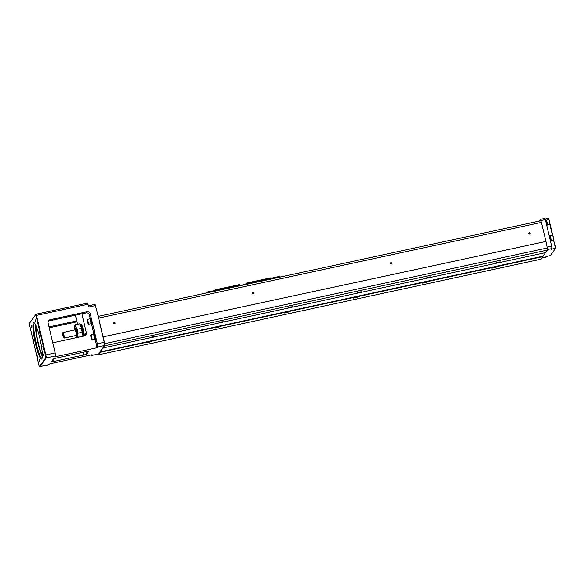 <?xml version="1.0" encoding="UTF-8"?>
<svg xmlns="http://www.w3.org/2000/svg" width="585" height="585" viewBox="0 0 585 585"><rect width="100%" height="100%" fill="white"/><g stroke="black" fill="none" stroke-linecap="round" stroke-linejoin="round"><path stroke-width="0.88" d="M245.642 284.288L246.526 283.074L271.082 277.765L271.389 278.731M214.658 290.409L215.046 289.875L215.214 290.292M246.526 283.074L246.826 284.032L239.908 285.524L239.77 284.961L215.214 290.262M271.25 278.153L246.687 283.462M239.77 284.961L239.609 284.566L215.046 289.875M215.565 290.533L208.874 291.659L215.631 290.782M208.669 292.2L209.057 292.207M207.543 292.763L208.874 291.659L207.339 292.01L206.651 292.953M271.301 278.38L271.667 278.672M278.233 277.253L271.601 278.416M278.05 276.705L278.518 277.122L278.05 276.705L271.484 278.131M207.163 292.844L207.339 292.01M278.562 277.18L279.981 277.107M280.361 277.019L279.564 276.398L278.387 276.647M208.114 292.42L279.433 277.224M425.2 282.226L427.225 282.05L422.626 283.14L425.2 282.226M494.376 267.272L496.409 267.096L491.809 268.186L494.376 267.272M98.024 354.086L98.346 354.846L541.11 259.14L545.491 252.64M98.346 354.846L100.196 352.302L542.953 256.596M356.016 297.18L358.042 297.005L353.45 298.094L356.016 297.18M148.473 342.042L150.499 341.867L145.906 342.956L148.473 342.042M217.649 327.088L219.682 326.913L215.083 328.002L217.649 327.088M286.833 312.134L288.858 311.959L284.266 313.048L286.833 312.134M100.196 352.302L100.152 351.899L542.917 256.193M100.152 351.899L103.004 347.973L545.885 252.552L547.735 250.007L545.988 241.429L103.114 336.872L98.675 318.086L541.432 222.38L540.737 220.742L98.163 316.405M498.149 262.073L500.175 261.897L495.583 262.987L498.149 262.073M428.966 277.027L430.991 276.851L426.399 277.941L428.966 277.027M103.121 348.258L104.971 345.713L547.735 250.007M359.782 291.981L361.815 291.805L357.216 292.895L359.782 291.981M152.239 336.843L154.272 336.667L149.672 337.757L152.239 336.843M290.606 306.935L292.632 306.759L288.039 307.849L290.606 306.935M221.422 321.889L223.448 321.713L218.856 322.803L221.422 321.889M104.971 345.713L104.759 343.636L547.523 247.93M104.759 343.636L103.223 337.135M545.988 241.429L103.114 336.872M390.977 262.643A0.717 0.702 -144.1 0 1 391.818 263.542A0.717 0.702 -144.1 0 1 390.619 263.806A0.717 0.702 -144.1 0 1 390.977 262.643M545.878 241.166L541.432 222.38M529.337 232.735A0.717 0.702 -144.1 0 1 530.178 233.634A0.717 0.702 -144.1 0 1 528.979 233.898A0.717 0.702 -144.1 0 1 529.337 232.735M252.61 292.551A0.717 0.702 -144.1 0 1 253.459 293.451A0.717 0.702 -144.1 0 1 252.259 293.714A0.717 0.702 -144.1 0 1 252.61 292.551M114.251 322.459A0.717 0.702 -144.1 0 1 115.091 323.359A0.717 0.702 -144.1 0 1 113.892 323.622A0.717 0.702 -144.1 0 1 114.251 322.459M98.675 318.086L95.128 304.368L88.393 305.838M98.346 353.991A2.859 0.417 -102.2 0 0 98.404 354.005A2.859 0.417 -102.2 0 0 98.455 353.969L104.605 345.494A2.859 0.417 -102.2 0 0 104.276 342.276L98.419 317.479M95.589 305.538L88.671 307.037L88.021 304.273L36.482 315.417L45.82 354.912A2.859 0.417 77.8 0 1 46.142 358.13L39.999 366.605A2.859 0.417 77.8 0 1 39.948 366.641A2.859 0.417 77.8 0 1 39.882 366.619L39.466 366.349A2.501 0.366 -102.2 0 0 39.568 366.334L45.718 357.859A2.501 0.366 -102.2 0 0 45.433 355.044L35.729 314.679L29.25 323.607L38.712 364.309A2.501 0.366 -102.2 0 0 39.466 366.349M90.258 318.562L89.446 315.125A2.859 2.808 35.9 0 0 86.024 312.96L86.887 311.776L50.222 319.702A2.859 2.808 -144.1 0 0 48.109 323.066L55.158 352.894A2.859 0.417 77.8 0 1 55.48 356.111L54.953 356.843L97.154 347.724L95.209 339.505M86.887 311.776A2.859 2.808 -144.1 0 1 90.309 313.94L97.359 343.775L104.276 342.276M49.235 327.827L77.023 321.823M86.236 351.607L86.792 353.962L88.591 351.475A2.859 0.366 -13.3 0 0 88.613 351.417A2.859 0.366 -13.3 0 0 86.156 351.622L56.409 358.057A2.859 0.366 -13.3 0 0 53.308 359.102L51.509 361.589A2.859 0.366 -13.3 0 0 51.487 361.647A2.859 0.366 -13.3 0 0 53.944 361.442L83.699 355.015L83.055 352.294M91.099 354.941A2.859 0.417 -102.2 0 0 91.487 355.497A2.859 0.417 -102.2 0 0 91.538 355.461L92.072 354.729L49.871 363.848L49.337 364.587A2.859 0.417 77.8 0 1 49.286 364.623A2.859 0.417 77.8 0 1 49.228 364.609M42.369 354.941A15.744 2.311 77.8 0 1 37.798 340.858A15.744 2.311 77.8 0 1 36.146 326.145M86.792 353.962A2.859 0.366 -13.3 0 1 83.699 355.015M104.605 345.494L97.68 346.985L97.154 347.724M75.399 315.213L77.586 324.207M85.79 334.306A17.17 2.515 -102.2 0 0 85.651 333.56L86.317 332.646L81.915 313.801L49.403 320.836A2.859 2.808 35.9 0 0 48.219 321.399M84.394 335.958A7.152 1.046 -102.2 0 0 82.968 328.287A7.152 1.046 -102.2 0 0 81.088 324.185A7.152 1.046 -102.2 0 0 80.774 325.421M29.513 323.198L35.992 314.262L36.482 315.417L36.094 315.549M49.016 326.92L76.752 320.924M86.024 312.96L81.878 313.86M93.929 334.093L91.538 323.966A2.859 0.417 77.8 0 1 91.26 323.593M86.317 332.646A2.859 2.808 -144.1 0 1 84.203 336.002L54.456 342.437A2.859 2.808 -144.1 0 1 52.635 342.232M33.213 338.978L33.923 342.108L33.213 338.978M33.389 322.942A18.603 2.728 77.8 0 1 34.142 322.825A18.603 2.728 77.8 0 1 40.299 340.316A18.603 2.728 77.8 0 1 41.915 358.795A18.603 2.728 77.8 0 1 35.539 343.995A18.603 2.728 77.8 0 1 33.389 322.942M31.297 325.465L31.809 327.754L31.297 325.465M39.37 359.643L39.89 361.939L39.37 359.643M43.429 354.049L43.948 356.345L43.429 354.049M35.349 319.871L35.868 322.159L35.349 319.871M36.884 354.517L37.594 357.64L36.884 354.517M39.195 330.73L39.904 333.852L39.195 330.73M42.866 346.261L43.575 349.391L42.866 346.261M36.043 314.247L87.553 303.103L88.021 304.273M93.907 334.379A2.859 0.417 77.8 0 1 94.031 333.911L94.514 333.808A2.859 0.417 77.8 0 1 95.45 336.148A2.859 0.417 77.8 0 1 95.728 339.402L95.238 339.505A2.859 0.417 77.8 0 1 94.931 339.132M90.361 318.372L90.843 318.269A2.859 0.417 77.8 0 1 91.779 320.617A2.859 0.417 77.8 0 1 92.05 323.863L91.567 323.966A2.859 0.417 77.8 0 0 91.289 320.719A2.859 0.417 77.8 0 0 90.361 318.372A2.859 0.417 77.8 0 0 90.236 318.84M97.68 346.985A2.859 0.417 -102.2 0 0 97.359 343.775M35.539 324.821A17.886 2.625 -102.2 0 0 37.491 340.923A17.886 2.625 -102.2 0 0 42.369 356.404M34.588 323.256A17.886 2.625 -102.2 0 0 34.544 323.264A17.886 2.625 -102.2 0 0 34.244 323.483A17.886 2.625 -102.2 0 0 36.014 342.437A17.886 2.625 -102.2 0 0 42.105 358.232A17.886 2.625 -102.2 0 0 42.142 358.217M85.651 333.56L85.578 335.256M29.513 323.191L29.25 323.607L29.513 323.191M90.412 318.825L91.479 323.549L90.872 323.68M87.253 319.41L89.739 318.869A2.501 0.366 77.8 0 1 90.558 320.924A2.501 0.366 77.8 0 1 90.799 323.768L88.313 324.309A2.501 0.366 -102.2 0 0 88.064 321.465A2.501 0.366 -102.2 0 0 87.253 319.41A2.501 0.366 -102.2 0 0 87.187 319.483L87.874 323.936L87.743 321.589L87.004 319.922M87.874 323.936L88.225 324.265A2.501 0.366 -102.2 0 0 88.313 324.309M87.648 321.721L87.677 323.052L87.187 320.982L87.648 321.721M94.031 333.911A2.859 0.417 77.8 0 1 94.967 336.258A2.859 0.417 77.8 0 1 95.238 339.505M94.083 334.357L95.15 339.088L94.543 339.22M90.924 334.949L93.417 334.408A2.501 0.366 77.8 0 1 94.229 336.463A2.501 0.366 77.8 0 1 94.47 339.307L91.984 339.841A2.501 0.366 -102.2 0 0 91.743 336.997A2.501 0.366 -102.2 0 0 90.924 334.949A2.501 0.366 -102.2 0 0 90.858 335.015L91.545 339.476L91.421 337.121L90.682 335.461M91.545 339.476L91.896 339.805A2.501 0.366 -102.2 0 0 91.984 339.841M91.318 337.26L91.348 338.591L90.858 336.514L91.318 337.26M80.394 325.428L80.62 325.377A6.084 0.892 77.8 0 1 82.368 329.421A6.084 0.892 77.8 0 1 83.458 336.163M79.896 324.251L81.447 327.9M82.602 332.814L82.953 336.273M75.992 335.563A7.51 1.104 -102.2 0 0 76.145 336.09L76.789 337.603M76.145 336.09L76.306 335.578L76.145 336.09M78.112 337.318L77.761 333.859A7.51 1.104 -102.2 0 0 76.606 328.953L75.048 325.297A7.51 1.104 -102.2 0 0 74.471 326.101L74.8 329.392M74.77 329.94A3.576 0.526 77.8 0 1 74.858 329.231L75.385 328.39A4.292 0.629 77.8 0 1 75.392 328.375A4.292 0.629 77.8 0 1 76.993 332.426A4.292 0.629 77.8 0 1 77.176 336.689L76.35 336.148A3.576 0.526 77.8 0 1 75.977 335.534L76.116 336.017M74.471 326.101L74.756 325.414L74.471 326.101M79.662 323.958L79.209 323.856A7.868 1.155 -102.2 0 1 79.363 323.885L75.209 324.785L75.048 325.297M76.606 328.953L77.132 329.311L81.286 328.419A7.868 1.155 -102.2 0 1 82.2 332.28L78.046 333.172L77.761 333.859M74.858 329.231A3.576 0.526 77.8 0 1 74.865 329.216A3.576 0.526 77.8 0 1 76.204 332.594A3.576 0.526 77.8 0 1 76.35 336.148M75.026 329.911A2.859 0.417 77.8 0 1 75.077 329.874A2.859 0.417 77.8 0 1 76.094 332.58A2.859 0.417 77.8 0 1 76.284 335.468L64.182 338.086A2.859 0.417 77.8 0 1 64.109 338.064L63.699 337.794A2.501 0.366 77.8 0 1 62.873 335.439A2.501 0.366 77.8 0 1 62.654 332.953A2.501 0.366 77.8 0 1 63.589 335.307A2.501 0.366 77.8 0 1 63.699 337.794M62.654 332.953A2.501 0.366 77.8 0 1 62.654 332.945L62.917 332.536A2.859 0.417 77.8 0 1 62.924 332.529A2.859 0.417 77.8 0 1 62.968 332.492A2.859 0.417 77.8 0 1 63.984 335.198A2.859 0.417 77.8 0 1 64.182 338.086M114.265 322.62A0.57 0.563 35.9 0 0 114.068 323.622A0.57 0.563 35.9 0 0 114.865 322.861A0.57 0.563 35.9 0 0 114.265 322.62M113.834 323.088A0.57 0.563 -144.1 0 1 114.645 323.68M252.625 292.712A0.57 0.563 35.9 0 0 252.427 293.714A0.57 0.563 35.9 0 0 253.232 292.953A0.57 0.563 35.9 0 0 252.625 292.712M252.193 293.18A0.57 0.563 -144.1 0 1 253.012 293.772M529.352 232.896A0.57 0.563 35.9 0 0 529.154 233.898A0.57 0.563 35.9 0 0 529.959 233.137A0.57 0.563 35.9 0 0 529.352 232.896M528.92 233.364A0.57 0.563 -144.1 0 1 529.739 233.956M390.992 262.804A0.57 0.563 35.9 0 0 390.795 263.806A0.57 0.563 35.9 0 0 391.592 263.045A0.57 0.563 35.9 0 0 390.992 262.804M390.553 263.272A0.57 0.563 -144.1 0 1 391.372 263.864M541.176 221.773L540.416 219.368L539.165 221.079M545.52 257.283L546.134 256.53L550.28 255.63L555.523 248.398L553.549 240.033M544.913 218.395L540.416 219.368L544.913 218.395L545.381 219.565L551.662 246.153L551.911 248.559L551.377 249.298L555.75 248.033L553.556 240.011A2.501 0.366 77.8 0 1 553.49 240.084L551.004 240.625A2.501 0.366 -102.2 0 0 550.756 237.781A2.501 0.366 -102.2 0 0 549.944 235.726A2.501 0.366 -102.2 0 0 549.871 235.814M545.242 219.046L548.423 218.359L548.73 219.66M553.739 239.572L553.483 237.247L552.518 235.228A2.501 0.366 77.8 0 0 552.43 235.192L549.878 224.494M548.423 218.359L549.11 219.938M550.068 224.011L552.781 235.47M550.456 241.042A2.859 0.417 -102.2 0 0 550.105 237.876A2.859 0.417 -102.2 0 0 549.176 235.528L549.176 235.528M550.507 240.654L551.026 240.523L549.958 235.799L549.483 235.901M552.518 235.228A2.501 0.366 77.8 0 1 553.249 237.239A2.501 0.366 77.8 0 1 553.556 240.011M546.785 225.503A2.859 0.417 -102.2 0 0 546.434 222.337A2.859 0.417 -102.2 0 0 545.505 219.989L545.483 219.997M546.836 225.115L547.355 224.984L546.288 220.26L545.812 220.362M547.231 225.035A2.501 0.366 -102.2 0 0 547.326 225.086A2.501 0.366 -102.2 0 0 547.085 222.242A2.501 0.366 -102.2 0 0 546.273 220.194A2.501 0.366 -102.2 0 0 546.2 220.282M546.273 220.194L548.759 219.653A2.501 0.366 77.8 0 1 548.847 219.689A2.501 0.366 77.8 0 1 549.578 221.708A2.501 0.366 77.8 0 1 549.885 224.479A2.501 0.366 77.8 0 1 549.82 224.545L547.326 225.086M548.847 219.689L549.805 221.708L549.885 224.479M45.433 355.044L55.158 352.894M91.538 355.461L98.455 353.969M55.48 356.111L45.718 357.859M39.568 366.334L49.337 364.587M53.381 359.036L53.944 361.442M50.222 319.702L49.403 320.836M90.309 313.94L89.446 315.125M35.729 314.679L35.992 314.262M81.49 328.061A7.51 1.104 77.8 0 1 82.573 332.624M79.209 323.856L75.055 324.755A7.868 1.155 77.8 0 1 75.209 324.785M77.132 329.311A7.868 1.155 77.8 0 1 78.046 333.172M551.911 248.559L547.677 249.473M545.6 257.261L541.885 258.065M551.662 246.153L547.326 247.089M545.381 219.565L540.884 220.538M91.487 355.497L98.404 354.005M39.948 366.641L49.286 364.623M95.128 304.368L88.386 305.823M36.014 314.24L87.553 303.103M90.448 318.796L89.841 318.927M94.119 334.327L93.512 334.459M80.993 325.669L82.002 325.45M75.055 324.755L74.463 325.889M82.595 332.719L81.476 327.98M62.968 332.492L75.077 329.874M545.564 257.29L541.871 258.087M552.43 235.192L549.944 235.726"/></g></svg>
